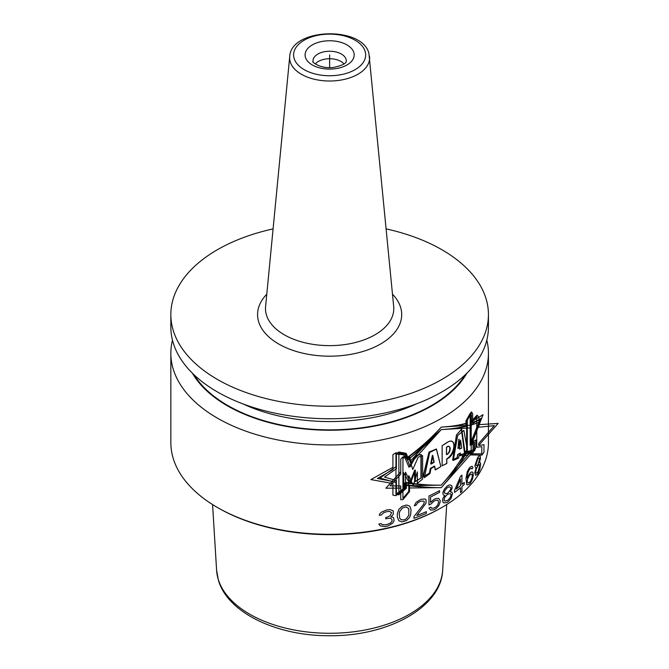 <?xml version="1.0" encoding="UTF-8"?>
<svg xmlns="http://www.w3.org/2000/svg" width="669" height="669" viewBox="0 0 669 669"><rect width="100%" height="100%" fill="white"/><g stroke="black" fill="none" stroke-linecap="round" stroke-linejoin="round"><path stroke-width="1" d="M343.975 63.956A15.88 9.165 0 0 0 329.641 58.73A15.88 9.165 0 0 0 315.3 63.956M386.197 228.907A158.796 91.678 0 0 1 486.02 298.65A158.796 91.678 180 0 1 488.437 314.572A158.796 91.678 180 0 1 343.481 405.899A158.796 91.678 180 0 1 173.254 330.494A158.796 91.678 0 0 1 170.846 314.572A158.796 91.678 0 0 1 273.086 228.907M488.437 314.572L488.437 327.082A158.796 91.678 180 0 1 343.481 418.409A158.796 91.678 180 0 1 173.254 342.996A158.796 91.678 0 0 1 170.846 327.082L170.846 314.572M466.945 373.135A144.755 83.575 180 0 1 329.641 430.234A144.755 83.575 180 0 1 192.338 373.135M486.806 340.178A158.796 91.678 180 0 1 488.437 353.282A158.796 91.678 180 0 1 343.481 444.609A158.796 91.678 180 0 1 173.254 369.196A158.796 91.678 0 0 1 170.846 353.282A158.796 91.678 0 0 1 172.477 340.178M170.846 353.282L170.846 442.61A158.796 91.678 0 0 0 173.254 458.524A158.796 91.678 180 0 0 217.35 507.436A158.796 91.678 180 0 0 441.925 507.436A158.796 91.678 180 0 0 488.437 442.61L488.437 353.282M441.925 507.436L440.804 508.08A157.207 90.767 180 0 1 218.479 508.08L217.35 507.436M329.641 67.644L329.641 54.933L329.641 67.644M400.748 488.069L385.871 488.228L400.748 471.829L385.871 488.228L400.748 488.069M465.967 453.473L473.125 452.654L474.17 449.601L474.17 442.125L471.277 443.296L471.277 441.281L478.87 422.382L471.428 425.041L471.428 415.056L470.332 413.116L465.967 420.876L465.967 426.429C459.093 427.926 450.856 428.98 441.256 429.598L408.634 459.511L406.25 453.381L398.866 451.993L396.399 453.749L396.399 468.71L384.483 477.081L396.399 480.543L396.399 494.24L398.866 494.834L406.401 488.337L406.401 482.458C419.129 484.507 430.744 485.393 441.247 485.134C450.864 474.497 459.101 463.149 465.967 451.098L465.967 453.473C459.101 465.557 450.864 476.955 441.256 487.642L409.528 487.977L441.256 487.642L470.24 454.92L481.981 455.079L483.98 452.177L483.98 444.701L478.67 445.454L478.67 443.447L494.316 425.626L478.929 427.232L478.929 417.239L477.064 415.148L470.24 422.348L470.232 427.901L441.256 429.598L411.485 462.379L409.395 456.676L402.922 456.827L400.748 459.168L400.748 474.129L390.052 485.819L400.748 485.962L400.748 499.659L402.922 499.676L409.528 491.606L409.528 485.736L441.256 485.134L470.24 452.57L470.24 454.937L481.981 455.079L483.98 452.177L483.98 444.701L478.67 445.454L478.67 443.447L494.316 425.626L478.929 427.232L478.929 417.239L477.064 415.148L470.24 422.348L470.232 427.901L441.256 429.598L411.485 462.379L409.395 456.676L402.922 456.827L400.748 459.168L400.748 474.129L390.052 485.819L400.748 485.962L400.748 499.659L402.922 499.676L409.528 491.606L409.528 485.736L441.256 485.134L470.24 452.57L470.24 454.937L441.256 487.642C430.736 487.818 419.12 486.84 406.401 484.707M441.256 427.14L410.858 460.665L441.256 427.14C431.187 438.019 420.073 448.197 407.914 457.671M466.602 423.143C459.553 425.191 451.107 426.521 441.256 427.131L470.232 425.233L441.256 427.131C450.856 426.454 459.093 425.333 465.967 423.761M478.661 445.412L498.154 423.402L478.929 424.664L498.154 423.402L478.661 445.412M408.767 491.347L402.939 498.372L402.939 457.947L408.767 457.797L412.806 469.446L418.175 457.178L422.624 455.622L422.624 479.021L417.372 483.353L417.372 471.846L413.258 485.485L408.767 475.634L408.767 491.347L402.939 498.372L402.939 457.947L408.767 457.797L412.806 469.446L418.175 457.178L422.624 455.622L422.624 479.021L417.372 483.353L417.372 471.846L413.258 485.485L408.767 475.634L408.767 491.347M440.871 466.602L436.464 449.083L429.674 452.487L424.33 477.691L430.033 473.493L430.886 468.752L434.641 466.201L435.394 469.922L440.871 466.602L435.394 469.922L434.641 466.201L430.886 468.752L430.033 473.493L424.33 477.691L429.674 452.487L436.464 449.083L440.871 466.602L436.339 448.999L429.08 452.06L423.184 476.788L429.473 473.092L430.401 468.409L434.424 466.059L435.218 469.814L440.871 466.602L435.21 469.814L434.407 466.067L430.343 468.434L429.398 473.134L422.942 476.888L429.005 452.102L436.33 448.999L440.871 466.602M431.237 464.077L434.156 462.204L432.784 455.564L431.237 464.077L434.156 462.204L432.784 455.564L431.237 464.077M446.808 463.525L446.808 459.026C456.76 454.795 456.843 434.917 446.541 442.953L442.142 445.654L442.142 465.808L446.808 463.525L442.142 465.808L442.142 445.654L446.541 442.953C456.843 434.917 456.76 454.795 446.808 459.026L446.808 463.525M446.549 454.652L446.549 447.419C451.491 443.33 451.249 452.98 446.549 454.652C451.249 452.98 451.491 443.33 446.549 447.419L446.549 454.652M468.2 454.619L463.885 430.401L457.68 435.544L453.281 460.414L458.633 458.073L459.051 455.271L462.095 454.117L462.363 456.676L468.2 454.619L462.363 456.676L462.095 454.117L459.051 455.271L458.633 458.073L453.281 460.414L457.68 435.544L463.885 430.401L468.2 454.619M459.528 449.158L461.761 448.105L460.573 440.102L459.528 449.158L461.761 448.105L460.573 440.102L459.528 449.158M471.193 453.841L471.193 422.457L476.763 416.603L476.763 447.21L481.805 446.666L481.805 453.841L471.193 453.841L471.193 422.457L476.763 416.603L476.763 447.21L481.805 446.666L481.805 453.841L471.193 453.841M471.428 422.482L480.317 419.981L471.277 443.246M396.399 482.658L379.95 478.001L396.399 466.41M415.349 481.529L415.349 470.023L410.657 482.951L405.531 472.197L405.531 487.902L398.883 493.538L398.883 453.114L405.531 454.36L410.139 466.828L416.26 455.472L421.278 454.527L421.278 477.917L415.349 481.529M442.142 445.654L442.142 465.808L446.691 463.466L446.691 458.967C455.907 453.08 456.71 435.552 446.44 442.903L442.142 445.654L446.449 442.903C456.768 435.527 456.024 452.938 446.7 458.967L446.7 463.458L442.142 465.808L442.142 445.654M456.442 435.001L452.654 460.121L457.228 457.471L457.571 454.644L460.013 453.281L460.213 455.823L464.554 453.314L461.384 429.431L456.442 435.001M473.033 451.433L473.033 444.258L470.156 445.203L470.156 414.596L466.619 420.91L466.619 452.286L473.033 451.433M459.745 447.293L458.809 439.366L457.964 448.498L459.745 447.293M446.449 447.369L446.449 454.602C450.789 452.804 451.098 442.945 446.449 447.369M430.777 463.759L433.905 462.036L432.442 455.33L430.777 463.759M472.657 421.044L483.06 414.688L472.481 441.841M404.753 485.226C418.259 486.915 430.426 487.718 441.256 487.642C451.098 476.621 459.553 465.022 466.611 452.829L474.597 450.814L475.81 447.461L475.81 439.976L472.49 441.883L472.49 439.876L481.346 418.133L472.657 423.611L472.657 413.618L471.428 411.887L466.611 420.249L466.602 425.802C459.553 427.792 451.098 429.055 441.256 429.598C431.112 440.662 419.789 450.781 407.287 459.954L404.586 453.9L395.931 452.796L392.92 454.652L392.92 469.613L377.349 478.486L392.92 481.446L392.92 495.144L395.931 495.637L404.753 488.847L404.753 482.976C418.259 484.582 430.426 485.301 441.247 485.134C451.098 474.17 459.553 462.614 466.611 450.471L466.611 452.846M441.256 427.131C430.895 438.463 419.296 448.799 406.476 458.14M392.92 483.553L370.885 479.573L392.92 467.305M395.956 494.332L395.956 453.916L403.758 454.903L408.96 467.23L415.633 455.706L420.952 454.652L420.952 478.051L414.655 481.789L414.655 470.274L409.537 483.336L403.758 472.749L403.758 488.454L395.956 494.332M432.408 455.346L430.727 463.784L433.888 462.045L432.408 455.346M446.457 454.602C450.814 452.788 451.123 442.928 446.457 447.369L446.457 454.602M452.704 460.088L456.567 434.9L461.719 429.155L465.08 452.821L460.481 455.597L460.272 453.064L457.738 454.51L457.379 457.353L452.704 460.088M458.14 448.355L459.996 447.084L459.018 439.199L458.14 448.355M474.488 442.435L474.488 449.618L467.313 451.6L467.313 420.216L471.219 413.409L471.219 444.015L474.488 442.435M392.854 523.041L394.074 520.666L393.665 518.007L392.854 517.179L390.805 516.995L393.263 514.319L393.263 510.873L389.977 509.602L387.05 509.937A158.796 91.678 180 0 1 386.205 510.121L381.481 512.145L379.733 513.867L379.298 515.331A158.796 91.678 0 0 0 381.481 514.904L383.646 512.738L385.779 511.936A158.796 91.678 0 0 0 387.468 511.568L389.559 511.425L391.624 512.655L389.977 515.807L387.468 517.078A158.796 91.678 180 0 1 385.779 517.455L385.779 518.835A158.796 91.678 0 0 0 387.468 518.458L389.977 518.224L391.214 518.617L392.034 519.796L392.034 521.176L390.805 522.857L387.886 524.228A158.796 91.678 180 0 1 385.352 524.789L382.35 524.73L381.046 523.61A158.796 91.678 180 0 1 378.855 524.036L380.176 525.851L384.926 526.603A158.796 91.678 0 0 0 388.304 525.859L392.854 523.041M397.286 513.951L397.286 517.053L398.866 520.758L401.985 521.929L406.568 520.524L409.553 517.471L410.657 514.687L411.025 509.728L410.289 507.227L409.553 506.09L406.568 505.003L401.985 506.408L398.866 509.377L397.286 513.951M399.259 513.75L399.652 511.568L402.378 508.022L406.192 506.851L408.809 508.758L408.809 515.306L406.192 518.918L404.293 519.855L401.216 519.746L399.652 518.124L399.259 513.75M413.927 516.635L413.927 518.358A158.796 91.678 0 0 0 426.345 513.382L426.345 511.651A158.796 91.678 180 0 1 416.779 515.582L426.019 503.18L426.019 499.735L424.681 498.932L421.294 499.317A158.796 91.678 180 0 1 419.923 499.877L416.068 502.402L414.287 505.814A158.796 91.678 0 0 0 416.068 505.162L417.832 502.762L419.572 501.742A158.796 91.678 0 0 0 420.952 501.181L423.678 501.089L424.347 501.834L423.678 504.192L413.927 516.635M431.221 503.891L433.755 501.265A158.796 91.678 0 0 0 435.619 500.32L437.76 500.22L438.663 501.8L437.76 505.053L435.619 507.211A158.796 91.678 180 0 1 433.755 508.164L431.538 508.214L430.903 507.144A158.796 91.678 180 0 1 428.971 508.055L430.585 510.054L433.755 509.887A158.796 91.678 0 0 0 435.619 508.942L438.663 505.94L440.16 502.009L440.16 500.629L438.663 498.355L435.619 498.589A158.796 91.678 180 0 1 433.755 499.542L430.585 502.469L430.585 496.95A158.796 91.678 0 0 0 439.558 492.342L439.558 490.62A158.796 91.678 180 0 1 428.971 495.988L428.971 504.953A158.796 91.678 0 0 0 431.221 503.891M443.957 502.921L446.783 502.553A158.796 91.678 0 0 0 448.447 501.491L451.157 498.296L452.487 493.58L451.96 492.233L450.354 491.949L452.219 487.91L451.692 485.518L449.543 484.908L448.171 485.46A158.796 91.678 180 0 1 447.068 486.171L444.241 489.298L442.803 492.911L443.38 494.985L444.81 495.503L443.087 497.912L442.51 499.977L443.087 502.394L443.957 502.921M461.928 484.481L461.928 475.166A158.796 91.678 180 0 1 460.515 476.378L454.569 490.36L454.569 492.426A158.796 91.678 0 0 0 460.515 487.76L460.515 492.585A158.796 91.678 0 0 0 461.928 491.381L461.928 486.547A158.796 91.678 0 0 0 464.219 484.498L464.219 482.424A158.796 91.678 180 0 1 461.928 484.481M460.515 479.138L460.515 485.686A158.796 91.678 180 0 1 456.35 489.022L460.515 479.138M465.992 478.335L466.644 484.256L467.288 484.992L469.387 484.205A158.796 91.678 0 0 0 470.399 483.102L472.364 479.481L473.309 475.233L472.933 472.239L471.394 471.988L470.399 472.757A158.796 91.678 180 0 1 469.387 473.861L467.079 477.967L467.506 473.744L469.178 469.939A158.796 91.678 0 0 0 470.399 468.618L471.586 468.308L471.98 468.894A158.796 91.678 0 0 0 472.933 467.756L472.172 466.251L470.198 467.113A158.796 91.678 180 0 1 469.387 467.999L467.288 471.545L465.992 478.335M475.667 475.308L477.365 474.296A158.796 91.678 0 0 0 478.343 472.832L479.882 468.961L480.618 463.901L480.325 462.689L479.43 462.823L480.467 458.298L480.183 456.049L478.971 455.982L478.184 456.868A158.796 91.678 180 0 1 477.532 457.839L474.957 465.557L475.308 467.506L476.186 467.698L474.773 472.69L475.667 475.308M447.068 500.655L444.81 501.022L443.957 500.161L444.81 497.226L447.068 494.792A158.796 91.678 0 0 0 448.171 494.082L450.354 493.672L451.157 494.508L450.354 497.468L448.171 499.944A158.796 91.678 180 0 1 447.068 500.655M448.171 487.183L449.267 486.815L450.889 487.793L450.354 489.884L448.171 492.702A158.796 91.678 180 0 1 447.068 493.413L445.947 493.772L444.241 492.744L444.81 490.678L447.068 487.893A158.796 91.678 0 0 0 448.171 487.183M472.172 474.187L472.172 477.29L470.6 481.153A158.796 91.678 180 0 1 469.178 482.7L467.932 482.968L467.288 481.546L467.506 479.263L469.178 475.801A158.796 91.678 0 0 0 470.6 474.254L472.172 474.187M477.532 472.322L476.186 473.217L475.667 472.548L476.186 469.421L477.532 466.46A158.796 91.678 0 0 0 478.184 465.49L479.43 464.545L479.882 465.172L478.184 471.352A158.796 91.678 180 0 1 477.532 472.322M478.184 458.591L478.812 457.947L479.732 458.524L478.184 464.11A158.796 91.678 180 0 1 477.532 465.08L476.863 465.708L475.835 465.072L477.532 459.57A158.796 91.678 0 0 0 478.184 458.591M346.024 59.181A16.633 9.6 0 0 0 327.676 51.312A16.633 9.6 0 0 0 313.033 61.448L313.059 61.556C310.968 61.138 319.924 69.308 333.814 67.393C349.059 63.898 345.463 60.988 346.241 61.448A16.633 9.6 180 0 0 346.024 59.181M353.809 52.475A24.544 14.174 180 0 1 333.898 68.89A24.544 14.174 180 0 1 305.465 57.392A24.544 14.174 0 0 1 325.377 40.976A24.544 14.174 0 0 1 353.809 52.475M365.123 51.321A36.026 20.798 180 0 1 335.897 75.421A36.026 20.798 180 0 1 294.159 58.546A36.026 20.798 0 0 1 323.386 34.445A36.026 20.798 0 0 1 365.123 51.321M369.564 56.639A39.989 23.089 180 0 1 334.232 80.857A39.989 23.089 180 0 1 290.262 61.933A39.989 23.089 0 0 1 289.719 56.639C290.747 28.006 362.289 25.614 368.92 53.403L393.69 306.536A64.149 37.038 180 0 1 337.009 345.388A64.149 37.038 180 0 1 266.463 315.032A64.149 37.038 0 0 1 265.593 306.536L289.719 56.639M392.502 294.226A72.068 41.603 0 0 1 400.606 307.347A72.068 41.603 180 0 1 342.152 355.548A72.068 41.603 180 0 1 258.669 321.797A72.068 41.603 0 0 1 266.78 294.226M416.461 403.842A138.149 79.762 180 0 1 242.814 403.842M465.298 374.732A144.111 83.199 180 0 1 329.641 429.858A144.111 83.199 180 0 1 193.985 374.732M442.669 570.297C441.164 607.636 387.602 636.344 329.616 635.717C277.167 636.102 227.786 612.946 218.429 580.282L216.605 570.297A113.103 65.303 0 0 0 218.253 579.321A113.103 65.303 180 0 0 337.502 633.125A113.103 65.303 180 0 0 442.669 570.297L446.708 504.551M216.605 570.297L212.575 504.551"/></g></svg>
